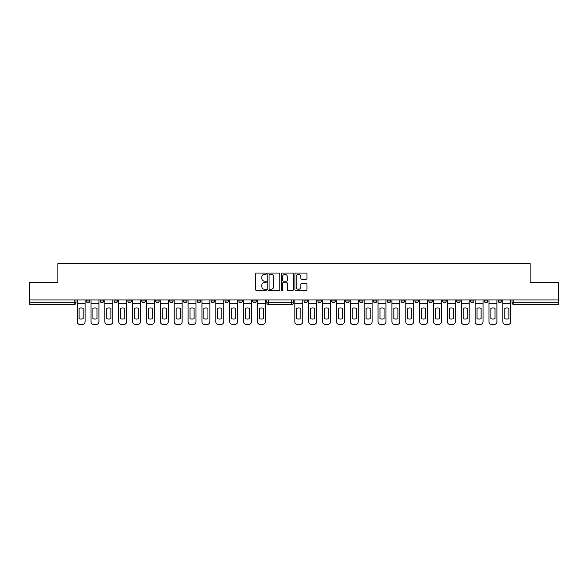 <?xml version="1.0" encoding="UTF-8"?>
<svg xmlns="http://www.w3.org/2000/svg" width="588" height="588" viewBox="0 0 588 588"><rect width="100%" height="100%" fill="white"/><g stroke="black" fill="none" stroke-linecap="round" stroke-linejoin="round"><path stroke-width="0.88" d="M266.401 273.663A0.61 0.61 0 0 0 265.791 273.053L256.515 273.053A0.875 0.875 0 0 0 255.64 273.927L255.64 289.627A0.875 0.875 0 0 0 256.515 290.501L265.791 290.501A0.61 0.61 0 0 0 266.401 289.891A0.61 0.61 0 0 0 265.791 289.281L264.585 289.281A2.793 2.793 0 0 1 261.792 286.488L261.792 285.18A2.793 2.793 0 0 1 264.585 282.387L265.791 282.387A0.61 0.61 0 0 0 266.401 281.777A0.61 0.61 0 0 0 265.791 281.167L264.585 281.167A2.793 2.793 0 0 1 261.792 278.374L261.792 277.066A2.793 2.793 0 0 1 264.585 274.273L265.791 274.273A0.61 0.61 0 0 0 266.401 273.663M317.865 300.931L317.865 299.954L317.865 300.931A1.779 1.779 0 0 0 319.644 302.71A1.779 1.779 0 0 0 321.423 300.931L321.423 299.954L321.423 300.931L317.865 300.931A1.779 1.779 0 0 0 319.644 302.71A1.779 1.779 0 0 0 321.423 300.931M470.415 300.931L470.415 299.954L470.415 300.931A1.779 1.779 0 0 0 472.193 302.71A1.779 1.779 0 0 0 473.972 300.931L473.972 299.954L473.972 300.931A1.779 1.779 0 0 1 472.193 302.71A1.779 1.779 0 0 0 473.972 300.931L470.415 300.931A1.779 1.779 0 0 0 472.193 302.71M487.842 300.931A1.779 1.779 0 0 1 486.063 302.71A1.779 1.779 0 0 0 487.842 300.931L484.284 300.931A1.779 1.779 0 0 0 486.063 302.71A1.779 1.779 0 0 1 484.284 300.931L484.284 299.954L484.284 300.931A1.779 1.779 0 0 0 486.063 302.71A1.779 1.779 0 0 0 487.842 300.931L487.842 299.954M456.545 300.931L456.545 299.954L456.545 300.931A1.779 1.779 0 0 0 458.324 302.71A1.779 1.779 0 0 0 460.103 300.931L460.103 299.954L460.103 300.931A1.779 1.779 0 0 1 458.324 302.71A1.779 1.779 0 0 0 460.103 300.931L456.545 300.931A1.779 1.779 0 0 0 458.324 302.71M442.676 299.954L442.676 300.931A1.779 1.779 0 0 0 444.455 302.71A1.779 1.779 0 0 0 446.233 300.931L446.233 299.954L446.233 300.931A1.779 1.779 0 0 1 444.455 302.71A1.779 1.779 0 0 0 446.233 300.931L442.676 300.931A1.779 1.779 0 0 0 444.455 302.71A1.779 1.779 0 0 1 442.676 300.931L442.676 299.954M428.814 299.954L428.814 300.931L432.364 300.931A1.779 1.779 0 0 1 430.592 302.71A1.779 1.779 0 0 1 428.814 300.931L428.814 299.954M373.343 300.931A1.779 1.779 0 0 0 375.115 302.71A1.779 1.779 0 0 0 376.893 300.931L373.343 300.931L373.343 299.954L373.343 300.931A1.779 1.779 0 0 0 375.115 302.71A1.779 1.779 0 0 0 376.893 300.931L376.893 299.954M345.604 299.954L345.604 300.931L349.162 300.931A1.779 1.779 0 0 1 347.383 302.71A1.779 1.779 0 0 1 345.604 300.931L345.604 299.954M331.735 300.931L331.735 299.954L331.735 300.931A1.779 1.779 0 0 0 333.514 302.71A1.779 1.779 0 0 0 335.292 300.931L335.292 299.954L335.292 300.931L331.735 300.931A1.779 1.779 0 0 0 333.514 302.71A1.779 1.779 0 0 0 335.292 300.931M498.154 300.931L498.154 299.954L498.154 300.931A1.779 1.779 0 0 0 499.925 302.71A1.779 1.779 0 0 0 501.704 300.931L501.704 299.954L501.704 300.931A1.779 1.779 0 0 1 499.925 302.71A1.779 1.779 0 0 0 501.704 300.931L498.154 300.931A1.779 1.779 0 0 0 499.925 302.71M304.003 300.931L304.003 299.954L304.003 300.931A1.779 1.779 0 0 0 305.782 302.71A1.779 1.779 0 0 0 307.553 300.931L307.553 299.954L307.553 300.931L304.003 300.931A1.779 1.779 0 0 0 305.782 302.71A1.779 1.779 0 0 0 307.553 300.931M155.636 300.931L155.636 299.954L155.636 300.931A1.779 1.779 0 0 0 157.408 302.71A1.779 1.779 0 0 0 159.186 300.931L159.186 299.954L159.186 300.931L155.636 300.931A1.779 1.779 0 0 0 157.408 302.71A1.779 1.779 0 0 0 159.186 300.931M183.368 299.954L183.368 300.931L186.925 300.931A1.779 1.779 0 0 1 185.147 302.71A1.779 1.779 0 0 1 183.368 300.931L183.368 299.954M199.016 302.71A1.779 1.779 0 0 1 197.237 300.931L197.237 299.954L197.237 300.931A1.779 1.779 0 0 0 199.016 302.71A1.779 1.779 0 0 0 200.795 300.931L200.795 299.954L200.795 300.931L197.237 300.931A1.779 1.779 0 0 0 199.016 302.71A1.779 1.779 0 0 0 200.795 300.931M211.107 300.931L211.107 299.954L211.107 300.931A1.779 1.779 0 0 0 212.885 302.71A1.779 1.779 0 0 0 214.657 300.931L214.657 299.954L214.657 300.931L211.107 300.931A1.779 1.779 0 0 0 212.885 302.71A1.779 1.779 0 0 0 214.657 300.931M224.969 299.954L224.969 300.931L228.526 300.931A1.779 1.779 0 0 1 226.748 302.71A1.779 1.779 0 0 1 224.969 300.931L224.969 299.954M279.859 273.927A0.875 0.875 0 0 0 278.984 273.053L268.687 273.053A0.875 0.875 0 0 0 267.819 273.927L267.819 289.627A0.875 0.875 0 0 0 268.687 290.501L278.984 290.501A0.875 0.875 0 0 0 279.859 289.627L279.859 273.927M29.4 299.954L29.4 282.262L57.889 282.262L57.889 263.6L530.111 263.6L530.111 282.262L558.6 282.262L558.6 299.954L29.4 299.954L29.4 302.71L75.984 302.71A1.779 1.779 0 0 1 74.206 304.488L29.4 304.488L29.4 302.71M306.12 279.204A0.875 0.875 0 0 0 306.995 278.33L306.995 273.927A0.875 0.875 0 0 0 306.12 273.053L295.823 273.053A0.875 0.875 0 0 0 294.956 273.927L294.956 289.627A0.875 0.875 0 0 0 295.823 290.501L306.12 290.501A0.875 0.875 0 0 0 306.995 289.627L306.995 284.305A0.875 0.875 0 0 0 306.12 283.438L301.717 283.438A0.875 0.875 0 0 0 300.843 284.305L300.843 286.944A2.337 2.337 0 0 1 298.506 289.281A2.337 2.337 0 0 1 296.176 286.944L296.176 276.61A2.337 2.337 0 0 1 298.506 274.273A2.337 2.337 0 0 1 300.843 276.61L300.843 278.33A0.875 0.875 0 0 0 301.717 279.204L306.12 279.204M282.255 273.053L292.552 273.053A0.875 0.875 0 0 1 293.427 273.927L293.427 289.627A0.875 0.875 0 0 1 292.552 290.501L288.149 290.501A0.875 0.875 0 0 1 287.275 289.627L287.275 283.262A0.875 0.875 0 0 0 286.4 282.387L283.482 282.387A0.875 0.875 0 0 0 282.608 283.262L282.608 289.891A0.61 0.61 0 0 1 281.997 290.501A0.61 0.61 0 0 1 281.387 289.891L281.387 273.927A0.875 0.875 0 0 1 282.255 273.053M359.474 299.954L359.474 300.931A1.779 1.779 0 0 0 361.252 302.71A1.779 1.779 0 0 0 363.031 300.931L363.031 299.954M349.162 299.954L349.162 300.931L349.162 299.954M387.205 299.954L387.205 300.931A1.779 1.779 0 0 0 388.984 302.71A1.779 1.779 0 0 0 390.763 300.931L390.763 299.954M401.075 299.954L401.075 300.931A1.779 1.779 0 0 0 402.853 302.71A1.779 1.779 0 0 0 404.632 300.931L404.632 299.954M414.944 299.954L414.944 300.931A1.779 1.779 0 0 0 416.723 302.71A1.779 1.779 0 0 0 418.502 300.931L418.502 299.954L418.502 300.931A1.779 1.779 0 0 1 416.723 302.71A1.779 1.779 0 0 0 418.502 300.931L414.944 300.931A1.779 1.779 0 0 0 416.723 302.71A1.779 1.779 0 0 1 414.944 300.931M432.364 299.954L432.364 300.931A1.779 1.779 0 0 1 430.592 302.71A1.779 1.779 0 0 1 428.814 300.931A1.779 1.779 0 0 0 430.592 302.71A1.779 1.779 0 0 0 432.364 300.931L432.364 299.954M558.6 304.488L513.794 304.488A1.779 1.779 0 0 1 512.016 302.71A1.779 1.779 0 0 0 513.794 304.488A1.779 1.779 0 0 1 512.016 302.71L558.6 302.71L558.6 304.488M558.6 299.954L558.6 302.71M75.984 299.954L75.984 302.71A1.779 1.779 0 0 1 74.206 304.488L74.206 299.954M256.265 299.954L256.265 300.931A1.779 1.779 0 0 1 254.486 302.71A1.779 1.779 0 0 0 256.265 300.931L252.708 300.931A1.779 1.779 0 0 0 254.486 302.71A1.779 1.779 0 0 1 252.708 300.931L252.708 299.954M242.396 299.954L242.396 300.931A1.779 1.779 0 0 1 240.617 302.71A1.779 1.779 0 0 0 242.396 300.931L238.838 300.931A1.779 1.779 0 0 0 240.617 302.71A1.779 1.779 0 0 0 242.396 300.931M228.526 299.954L228.526 300.931M238.838 299.954L238.838 300.931A1.779 1.779 0 0 0 240.617 302.71M186.925 299.954L186.925 300.931A1.779 1.779 0 0 1 185.147 302.71A1.779 1.779 0 0 1 183.368 300.931A1.779 1.779 0 0 0 185.147 302.71A1.779 1.779 0 0 0 186.925 300.931L186.925 299.954M173.056 299.954L173.056 300.931L173.056 299.954M169.498 299.954L169.498 300.931A1.779 1.779 0 0 0 171.277 302.71A1.779 1.779 0 0 0 173.056 300.931A1.779 1.779 0 0 1 171.277 302.71A1.779 1.779 0 0 0 173.056 300.931L169.498 300.931A1.779 1.779 0 0 0 171.277 302.71A1.779 1.779 0 0 1 169.498 300.931M145.324 299.954L145.324 300.931A1.779 1.779 0 0 1 143.546 302.71A1.779 1.779 0 0 1 141.767 300.931L145.324 300.931M131.455 299.954L131.455 300.931A1.779 1.779 0 0 1 129.676 302.71A1.779 1.779 0 0 0 131.455 300.931L127.897 300.931A1.779 1.779 0 0 0 129.676 302.71A1.779 1.779 0 0 1 127.897 300.931L127.897 299.954M141.767 299.954L141.767 300.931A1.779 1.779 0 0 0 143.546 302.71A1.779 1.779 0 0 1 141.767 300.931M117.585 299.954L117.585 300.931A1.779 1.779 0 0 1 115.807 302.71A1.779 1.779 0 0 0 117.585 300.931L114.028 300.931A1.779 1.779 0 0 0 115.807 302.71A1.779 1.779 0 0 1 114.028 300.931L114.028 299.954M103.716 299.954L103.716 300.931A1.779 1.779 0 0 1 101.937 302.71A1.779 1.779 0 0 0 103.716 300.931L100.158 300.931A1.779 1.779 0 0 0 101.937 302.71A1.779 1.779 0 0 1 100.158 300.931L100.158 299.954M89.846 299.954L89.846 300.931A1.779 1.779 0 0 1 88.075 302.71A1.779 1.779 0 0 0 89.846 300.931L86.296 300.931A1.779 1.779 0 0 0 88.075 302.71A1.779 1.779 0 0 1 86.296 300.931L86.296 299.954M512.016 299.954L512.016 302.71M347.383 302.71A1.779 1.779 0 0 1 345.604 300.931A1.779 1.779 0 0 0 347.383 302.71M361.252 302.71A1.779 1.779 0 0 0 363.031 300.931L359.474 300.931A1.779 1.779 0 0 0 361.252 302.71A1.779 1.779 0 0 0 363.031 300.931M293.463 299.954L293.463 302.71L291.692 302.71L291.692 299.954M268.576 299.954L268.576 302.71L266.798 302.71L266.798 299.954M291.692 304.488L268.576 304.488A1.779 1.779 0 0 1 266.798 302.71A1.779 1.779 0 0 0 268.576 304.488L268.576 302.71L291.692 302.71L291.692 304.488A1.779 1.779 0 0 0 293.463 302.71A1.779 1.779 0 0 1 291.692 304.488M287.275 276.654A2.337 2.337 0 0 0 284.937 274.317A2.337 2.337 0 0 0 282.608 276.654L282.608 280.292A0.875 0.875 0 0 0 283.482 281.167L286.4 281.167A0.875 0.875 0 0 0 287.275 280.292L287.275 276.654M269.649 274.273A0.61 0.61 0 0 0 269.039 274.883L269.039 288.671A0.61 0.61 0 0 0 269.649 289.281L270.914 289.281A2.793 2.793 0 0 0 273.707 286.488L273.707 277.066A2.793 2.793 0 0 0 270.914 274.273L269.649 274.273M77.182 303.687L77.182 321.739A2.668 2.668 0 0 0 79.85 324.4L82.43 324.4A2.668 2.668 0 0 0 85.091 321.739L85.091 303.687L77.182 303.687L77.182 299.954M85.091 303.687L85.091 299.954M83.18 318.674L83.18 308.347A5.513 5.513 0 0 0 79.093 308.347L79.093 318.674A5.513 5.513 0 0 0 83.18 318.674M91.008 303.687L91.008 321.739A2.668 2.668 0 0 0 93.668 324.4L96.248 324.4A2.668 2.668 0 0 0 98.916 321.739L98.916 303.687L91.008 303.687L91.008 299.954M98.916 303.687L98.916 299.954M97.005 318.674L97.005 308.347A5.513 5.513 0 0 0 92.919 308.347L92.919 318.674A5.513 5.513 0 0 0 97.005 318.674M104.87 303.687L104.87 321.739A2.668 2.668 0 0 0 107.538 324.4L110.118 324.4A2.668 2.668 0 0 0 112.786 321.739L112.786 303.687L104.87 303.687L104.87 299.954M112.786 303.687L112.786 299.954M110.875 318.674L110.875 308.347A5.513 5.513 0 0 0 106.781 308.347L106.781 318.674A5.513 5.513 0 0 0 110.875 318.674M118.739 303.687L118.739 321.739A2.668 2.668 0 0 0 121.407 324.4L123.987 324.4A2.668 2.668 0 0 0 126.655 321.739L126.655 303.687L118.739 303.687L118.739 299.954M126.655 303.687L126.655 299.954M124.744 318.674L124.744 308.347A5.513 5.513 0 0 0 120.65 308.347L120.65 318.674A5.513 5.513 0 0 0 124.744 318.674M132.609 303.687L132.609 321.739A2.668 2.668 0 0 0 135.277 324.4L137.857 324.4A2.668 2.668 0 0 0 140.517 321.739L140.517 303.687L132.609 303.687L132.609 299.954M140.517 303.687L140.517 299.954M138.606 318.674L138.606 308.347A5.513 5.513 0 0 0 134.52 308.347L134.52 318.674A5.513 5.513 0 0 0 138.606 318.674M146.478 303.687L146.478 321.739A2.668 2.668 0 0 0 149.146 324.4L151.719 324.4A2.668 2.668 0 0 0 154.387 321.739L154.387 303.687L146.478 303.687L146.478 299.954M154.387 303.687L154.387 299.954M152.476 318.674L152.476 308.347A5.513 5.513 0 0 0 148.389 308.347L148.389 318.674A5.513 5.513 0 0 0 152.476 318.674M160.348 303.687L160.348 321.739A2.668 2.668 0 0 0 163.008 324.4L165.588 324.4A2.668 2.668 0 0 0 168.256 321.739L168.256 303.687L160.348 303.687L160.348 299.954M168.256 303.687L168.256 299.954M166.345 318.674L166.345 308.347A5.513 5.513 0 0 0 162.259 308.347L162.259 318.674A5.513 5.513 0 0 0 166.345 318.674M174.21 303.687L174.21 321.739A2.668 2.668 0 0 0 176.878 324.4L179.458 324.4A2.668 2.668 0 0 0 182.126 321.739L182.126 303.687L174.21 303.687L174.21 299.954M182.126 303.687L182.126 299.954M180.215 318.674L180.215 308.347A5.513 5.513 0 0 0 176.121 308.347L176.121 318.674A5.513 5.513 0 0 0 180.215 318.674M188.079 303.687L188.079 321.739A2.668 2.668 0 0 0 190.747 324.4L193.327 324.4A2.668 2.668 0 0 0 195.995 321.739L195.995 303.687L188.079 303.687L188.079 299.954M195.995 303.687L195.995 299.954M194.084 318.674L194.084 308.347A5.513 5.513 0 0 0 189.99 308.347L189.99 318.674A5.513 5.513 0 0 0 194.084 318.674M201.949 303.687L201.949 321.739A2.668 2.668 0 0 0 204.617 324.4L207.189 324.4A2.668 2.668 0 0 0 209.857 321.739L209.857 303.687L201.949 303.687L201.949 299.954M209.857 303.687L209.857 299.954M207.946 318.674L207.946 308.347A5.513 5.513 0 0 0 203.86 308.347L203.86 318.674A5.513 5.513 0 0 0 207.946 318.674M215.818 303.687L215.818 321.739A2.668 2.668 0 0 0 218.486 324.4L221.059 324.4A2.668 2.668 0 0 0 223.727 321.739L223.727 303.687L215.818 303.687L215.818 299.954M223.727 303.687L223.727 299.954M221.816 318.674L221.816 308.347A5.513 5.513 0 0 0 217.729 308.347L217.729 318.674A5.513 5.513 0 0 0 221.816 318.674M229.68 303.687L229.68 321.739A2.668 2.668 0 0 0 232.348 324.4L234.928 324.4A2.668 2.668 0 0 0 237.596 321.739L237.596 303.687L229.68 303.687L229.68 299.954M237.596 303.687L237.596 299.954M235.685 318.674L235.685 308.347A5.513 5.513 0 0 0 231.591 308.347L231.591 318.674A5.513 5.513 0 0 0 235.685 318.674M243.55 303.687L243.55 321.739A2.668 2.668 0 0 0 246.218 324.4L248.797 324.4A2.668 2.668 0 0 0 251.466 321.739L251.466 303.687L243.55 303.687L243.55 299.954M251.466 303.687L251.466 299.954M249.555 318.674L249.555 308.347A5.513 5.513 0 0 0 245.461 308.347L245.461 318.674A5.513 5.513 0 0 0 249.555 318.674M257.419 303.687L257.419 321.739A2.668 2.668 0 0 0 260.087 324.4L262.667 324.4A2.668 2.668 0 0 0 265.328 321.739L265.328 303.687L257.419 303.687L257.419 299.954M265.328 303.687L265.328 299.954M263.417 318.674L263.417 308.347A5.513 5.513 0 0 0 259.33 308.347L259.33 318.674A5.513 5.513 0 0 0 263.417 318.674M294.845 303.687L294.845 321.739A2.668 2.668 0 0 0 297.513 324.4L300.086 324.4A2.668 2.668 0 0 0 302.754 321.739L302.754 303.687L294.845 303.687L294.845 299.954M302.754 303.687L302.754 299.954M300.843 318.674L300.843 308.347A5.513 5.513 0 0 0 296.756 308.347L296.756 318.674A5.513 5.513 0 0 0 300.843 318.674M308.715 303.687L308.715 321.739A2.668 2.668 0 0 0 311.383 324.4L313.955 324.4A2.668 2.668 0 0 0 316.623 321.739L316.623 303.687L308.715 303.687L308.715 299.954M316.623 303.687L316.623 299.954M314.712 318.674L314.712 308.347A5.513 5.513 0 0 0 310.626 308.347L310.626 318.674A5.513 5.513 0 0 0 314.712 318.674M322.577 303.687L322.577 321.739A2.668 2.668 0 0 0 325.245 324.4L327.825 324.4A2.668 2.668 0 0 0 330.493 321.739L330.493 303.687L322.577 303.687L322.577 299.954M330.493 303.687L330.493 299.954M328.582 318.674L328.582 308.347A5.513 5.513 0 0 0 324.488 308.347L324.488 318.674A5.513 5.513 0 0 0 328.582 318.674M336.446 303.687L336.446 321.739A2.668 2.668 0 0 0 339.114 324.4L341.694 324.4A2.668 2.668 0 0 0 344.362 321.739L344.362 303.687L336.446 303.687L336.446 299.954M344.362 303.687L344.362 299.954M342.451 318.674L342.451 308.347A5.513 5.513 0 0 0 338.357 308.347L338.357 318.674A5.513 5.513 0 0 0 342.451 318.674M350.316 303.687L350.316 321.739A2.668 2.668 0 0 0 352.984 324.4L355.564 324.4A2.668 2.668 0 0 0 358.224 321.739L358.224 303.687L350.316 303.687L350.316 299.954M358.224 303.687L358.224 299.954M356.313 318.674L356.313 308.347A5.513 5.513 0 0 0 352.227 308.347L352.227 318.674A5.513 5.513 0 0 0 356.313 318.674M364.185 303.687L364.185 321.739A2.668 2.668 0 0 0 366.853 324.4L369.426 324.4A2.668 2.668 0 0 0 372.094 321.739L372.094 303.687L364.185 303.687L364.185 299.954M372.094 303.687L372.094 299.954M370.183 318.674L370.183 308.347A5.513 5.513 0 0 0 366.096 308.347L366.096 318.674A5.513 5.513 0 0 0 370.183 318.674M378.055 303.687L378.055 321.739A2.668 2.668 0 0 0 380.715 324.4L383.295 324.4A2.668 2.668 0 0 0 385.963 321.739L385.963 303.687L378.055 303.687L378.055 299.954M385.963 303.687L385.963 299.954M384.052 318.674L384.052 308.347A5.513 5.513 0 0 0 379.966 308.347L379.966 318.674A5.513 5.513 0 0 0 384.052 318.674M391.917 303.687L391.917 321.739A2.668 2.668 0 0 0 394.585 324.4L397.165 324.4A2.668 2.668 0 0 0 399.833 321.739L399.833 303.687L391.917 303.687L391.917 299.954M399.833 303.687L399.833 299.954M397.922 318.674L397.922 308.347A5.513 5.513 0 0 0 393.828 308.347L393.828 318.674A5.513 5.513 0 0 0 397.922 318.674M405.786 303.687L405.786 321.739A2.668 2.668 0 0 0 408.454 324.4L411.034 324.4A2.668 2.668 0 0 0 413.702 321.739L413.702 303.687L405.786 303.687L405.786 299.954M413.702 303.687L413.702 299.954M411.791 318.674L411.791 308.347A5.513 5.513 0 0 0 407.697 308.347L407.697 318.674A5.513 5.513 0 0 0 411.791 318.674M419.656 303.687L419.656 321.739A2.668 2.668 0 0 0 422.324 324.4L424.904 324.4A2.668 2.668 0 0 0 427.564 321.739L427.564 303.687L419.656 303.687L419.656 299.954M427.564 303.687L427.564 299.954M425.653 318.674L425.653 308.347A5.513 5.513 0 0 0 421.567 308.347L421.567 318.674A5.513 5.513 0 0 0 425.653 318.674M433.525 303.687L433.525 321.739A2.668 2.668 0 0 0 436.193 324.4L438.766 324.4A2.668 2.668 0 0 0 441.434 321.739L441.434 303.687L433.525 303.687L433.525 299.954M441.434 303.687L441.434 299.954M439.523 318.674L439.523 308.347A5.513 5.513 0 0 0 435.436 308.347L435.436 318.674A5.513 5.513 0 0 0 439.523 318.674M447.387 303.687L447.387 321.739A2.668 2.668 0 0 0 450.055 324.4L452.635 324.4A2.668 2.668 0 0 0 455.303 321.739L455.303 303.687L447.387 303.687L447.387 299.954M455.303 303.687L455.303 299.954M453.392 318.674L453.392 308.347A5.513 5.513 0 0 0 449.305 308.347L449.305 318.674A5.513 5.513 0 0 0 453.392 318.674M461.257 303.687L461.257 321.739A2.668 2.668 0 0 0 463.925 324.4L466.505 324.4A2.668 2.668 0 0 0 469.173 321.739L469.173 303.687L461.257 303.687L461.257 299.954M469.173 303.687L469.173 299.954M467.262 318.674L467.262 308.347A5.513 5.513 0 0 0 463.168 308.347L463.168 318.674A5.513 5.513 0 0 0 467.262 318.674M475.126 303.687L475.126 321.739A2.668 2.668 0 0 0 477.794 324.4L480.374 324.4A2.668 2.668 0 0 0 483.035 321.739L483.035 303.687L475.126 303.687L475.126 299.954M483.035 303.687L483.035 299.954M481.124 318.674L481.124 308.347A5.513 5.513 0 0 0 477.037 308.347L477.037 318.674A5.513 5.513 0 0 0 481.124 318.674M488.995 303.687L488.995 321.739A2.668 2.668 0 0 0 491.664 324.4L494.236 324.4A2.668 2.668 0 0 0 496.904 321.739L496.904 303.687L488.995 303.687L488.995 299.954M496.904 303.687L496.904 299.954M494.993 318.674L494.993 308.347A5.513 5.513 0 0 0 490.906 308.347L490.906 318.674A5.513 5.513 0 0 0 494.993 318.674M502.865 303.687L502.865 321.739A2.668 2.668 0 0 0 505.526 324.4L508.105 324.4A2.668 2.668 0 0 0 510.774 321.739L510.774 303.687L502.865 303.687L502.865 299.954M510.774 303.687L510.774 299.954M508.863 318.674L508.863 308.347A5.513 5.513 0 0 0 504.776 308.347L504.776 318.674A5.513 5.513 0 0 0 508.863 318.674M513.794 299.954L513.794 304.488M387.205 300.931L390.763 300.931A1.779 1.779 0 0 1 388.984 302.71A1.779 1.779 0 0 1 387.205 300.931M401.075 300.931L404.632 300.931A1.779 1.779 0 0 1 402.853 302.71A1.779 1.779 0 0 1 401.075 300.931M75.984 302.71A1.779 1.779 0 0 1 74.206 304.488"/></g></svg>
